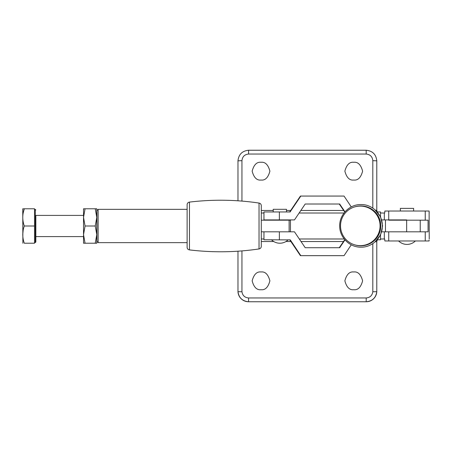 <?xml version="1.0" encoding="UTF-8"?>
<svg xmlns="http://www.w3.org/2000/svg" width="452" height="452" viewBox="0 0 452 452"><rect width="100%" height="100%" fill="white"/><g stroke="black" fill="none" stroke-linecap="round" stroke-linejoin="round"><path stroke-width="0.68" d="M406.659 220.175L406.659 231.825L381.748 231.825M406.659 219.909L381.748 219.909M286.478 211.96L286.478 209.31L273.228 209.31L273.228 211.96M377.284 211.96L380.511 211.96L380.511 216.74M344.995 239.91L339.644 247.724L305.207 247.724L294.472 231.825L261.29 231.825M263.957 231.825L263.957 239.775L290.297 239.893L300.812 255.668L344.04 255.668L351.272 244.814M377.284 239.775L380.511 239.775L380.511 234.995M344.78 239.662L339.266 247.724M289.698 239.775L300.433 255.668L300.812 255.668M344.995 211.824L339.644 204.01L305.207 204.01L294.472 219.909L263.957 219.909L263.957 211.96L290.077 211.96L300.812 196.066L344.04 196.066L351.272 206.92M289.698 211.96L300.433 196.066L300.812 196.066M344.78 212.073L339.266 204.01M353.741 271.963C349.549 271.454 346.588 274.415 344.87 280.833C346.588 287.257 349.549 290.212 353.741 289.709C357.939 290.212 360.894 287.257 362.617 280.833C360.894 274.415 357.939 271.454 353.741 271.963M261.024 271.963C256.832 271.454 253.871 274.415 252.148 280.833C253.871 287.257 256.832 290.212 261.024 289.709C265.222 290.212 268.177 287.257 269.9 280.833C268.177 274.415 265.222 271.454 261.024 271.963M261.024 162.291C256.832 161.788 253.871 164.743 252.148 171.167C253.871 177.585 256.832 180.546 261.024 180.037C265.222 180.546 268.177 177.585 269.9 171.167C268.177 164.743 265.222 161.788 261.024 162.291M353.741 162.291C349.549 161.788 346.588 164.743 344.87 171.167C346.588 177.585 349.549 180.546 353.741 180.037C357.939 180.546 360.894 177.585 362.617 171.167C360.894 164.743 357.939 161.788 353.741 162.291M261.29 213.022L263.957 213.022M299.06 213.022L344.017 213.022M380.511 213.022L384.68 213.022L384.867 211.033L429.112 211.033L429.236 238.978M429.112 211.96L429.236 213.022M429.112 240.04L429.112 240.967L384.867 240.967L384.68 238.978L380.511 238.978M344.221 238.978L299.241 238.978M263.957 238.978L261.29 238.978M259.03 248.939A260.934 260.934 0 0 1 189.45 249.899A2.65 2.65 0 0 1 187.117 247.272L187.117 204.728A2.65 2.65 0 0 1 189.45 202.1A260.934 260.934 0 0 1 259.03 203.061A2.65 2.65 0 0 1 261.29 205.683L261.29 246.317A2.65 2.65 0 0 1 259.03 248.939L259.03 203.061M425.242 240.967L425.242 231.825L428.067 231.825L428.067 220.175L388.737 220.175M261.29 242.69L261.29 209.31M237.978 200.801L237.978 160.833L237.978 200.801M237.978 251.199L237.978 291.698L237.978 251.199M372.815 291.755L376.787 291.698A10.594 10.594 0 0 1 366.205 301.761A10.594 10.594 0 0 0 376.787 291.698L376.787 241.893L376.787 291.698C375.883 297.811 372.358 301.168 366.205 301.761L248.56 301.761C242.408 301.168 238.882 297.811 237.978 291.698L241.95 291.755C242.554 295.529 244.758 297.597 248.56 297.958L366.205 297.958C370.013 297.597 372.216 295.529 372.815 291.755L372.815 243.617M237.978 160.833C238.65 154.443 242.182 150.911 248.577 150.239L366.193 150.239C372.584 150.911 376.115 154.443 376.787 160.833L376.787 210.107L376.787 160.833A10.594 10.594 0 0 0 376.787 160.613A10.594 10.594 0 0 1 376.787 160.833L372.815 160.663C372.397 156.669 370.188 154.465 366.193 154.042L248.577 154.042C244.583 154.465 242.374 156.669 241.95 160.663L237.978 160.833A10.594 10.594 0 0 1 237.978 160.613A10.594 10.594 0 0 0 237.978 160.833M413.614 211.033L413.614 208.383L400.365 208.383L400.365 211.033M425.242 231.825L388.737 231.825L388.737 240.967M377.702 239.775A2.915 2.915 0 0 0 376.787 241.893L375.369 241.645M375.64 210.321L376.787 210.107A2.915 2.915 0 0 0 377.454 211.96M248.56 301.761A10.594 10.594 0 0 1 237.978 291.698A10.594 10.594 0 0 0 248.56 301.761L248.56 297.958M248.577 150.239A10.594 10.594 0 0 0 248.357 150.239A10.594 10.594 0 0 1 248.577 150.239L248.577 154.042M96.773 234.611L95.236 243.221L96.773 243.221L96.773 217.389L95.236 208.779L96.773 208.779L96.773 217.389L95.236 226L96.773 234.611M95.236 226L85.066 226L83.53 234.611L85.066 243.221L95.236 243.221M85.066 226L83.53 217.389L85.066 208.779L95.236 208.779M83.53 215.406L35.844 215.406L35.844 242.029L35.844 236.594L83.53 236.594M22.877 243.221L22.753 208.779M23.402 208.779L24.289 208.779C22.272 208.779 22.272 208.779 24.289 208.779L23.171 213.022M23.171 230.249L22.753 234.599M35.844 215.406L35.844 216.824M34.521 208.779L34.521 243.221L24.289 243.221C22.272 243.221 22.272 243.221 24.289 243.221C22.272 243.221 22.272 243.221 24.289 243.221C22.272 237.458 22.272 231.723 24.289 226C22.272 220.277 22.272 214.536 24.289 208.779L34.521 208.779M34.521 226L24.289 226M85.066 208.779L83.53 208.779L83.53 243.221L85.066 243.221M98.129 242.662L98.129 209.338L96.909 210.559L96.909 241.441L98.129 242.662L187.117 242.662M289.127 231.825L289.127 220.175L290.45 220.175L290.45 231.825L289.127 231.825M261.29 220.175L289.127 220.175M98.129 209.338L187.117 209.338M354.492 244.769A19.944 19.939 -90 0 0 380.793 225.87A19.944 19.939 -90 0 0 354.492 206.965M385.471 231.825L385.471 219.909M279.381 231.825L279.381 239.775M339.864 247.606L339.486 247.606M290.297 239.893L289.918 239.893M279.381 219.909L279.381 211.96M339.864 204.129L339.486 204.129M290.297 211.841L289.918 211.841M343.543 241.521L300.93 241.521M290.998 241.521L285.992 241.521M273.714 241.521L261.29 241.521M241.95 250.905L241.95 291.755M241.95 160.663L241.95 201.095M343.718 210.479L300.755 210.479M290.822 210.479L286.478 210.479M273.228 210.479L261.29 210.479M372.815 208.118L372.815 160.663M189.45 249.899L189.45 202.1M384.319 213.022L384.319 219.909M384.319 231.825L384.319 238.978M388.737 219.909L388.737 211.033M425.242 220.175L425.242 211.033M366.205 301.761L366.205 297.958M366.193 154.042L366.193 150.239M35.844 242.029L35.318 242.554L35.318 209.445L34.521 209.445M361.024 204.558C372.623 204.247 382.951 214.864 382.324 226.452C382.29 237.628 372.194 247.453 361.024 247.176C349.848 247.453 339.751 237.628 339.718 226.452C339.09 214.864 349.419 204.247 361.024 204.558M374.894 209.694L380.59 216.903L382.624 225.87L380.59 234.831L374.894 242.046M360.295 206.095A19.769 19.769 0 0 0 340.525 225.87A19.769 19.769 0 0 0 360.295 245.639A19.769 19.769 0 0 0 380.064 225.87A19.769 19.769 0 0 0 360.295 206.095M420.236 231.825L420.236 220.175M271.471 239.775A11.921 11.921 0 0 0 288.235 239.775M398.607 240.967A11.921 11.921 0 0 0 415.371 240.967M376.787 291.698L376.493 293.704M237.978 291.698L238.272 293.704M35.318 242.554L34.521 242.554M35.318 209.445L35.844 209.971"/></g></svg>
